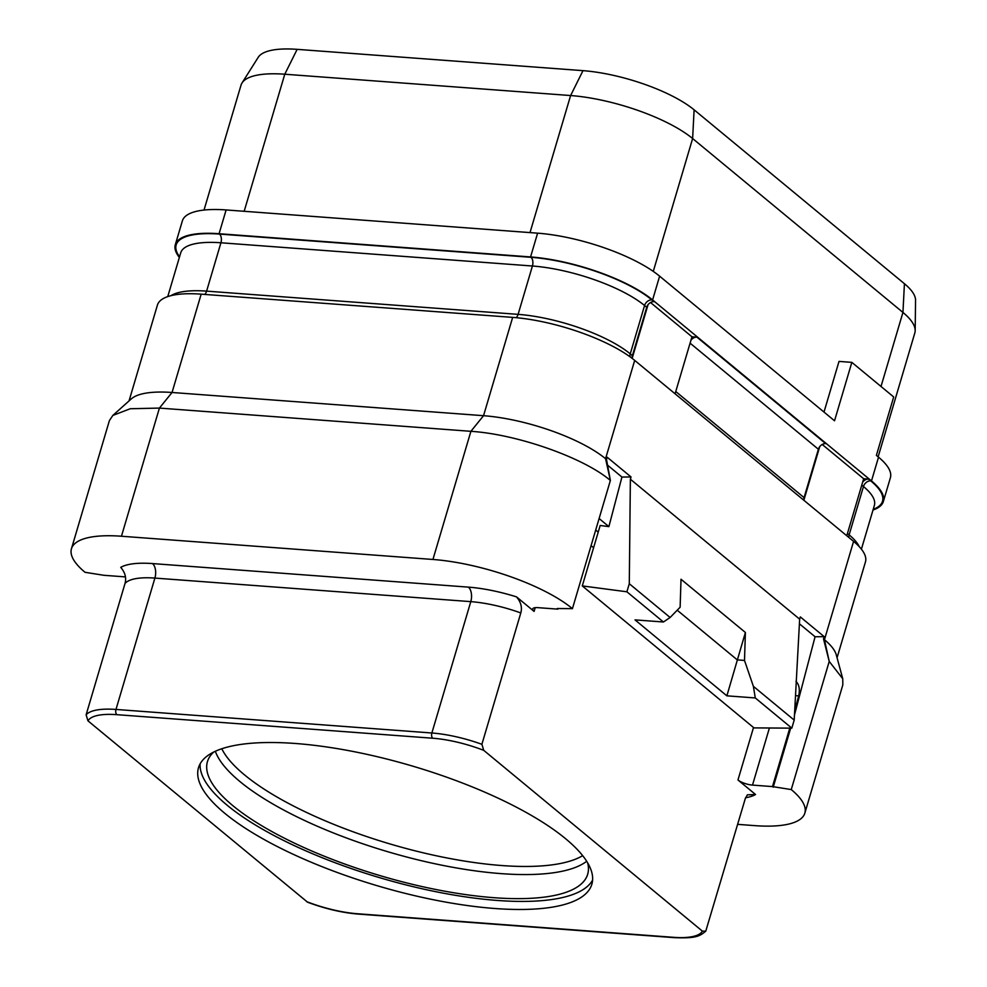 <?xml version="1.0" encoding="UTF-8"?>
<svg xmlns="http://www.w3.org/2000/svg" width="987" height="987" viewBox="0 0 987 987"><rect width="100%" height="100%" fill="white"/><g stroke="black" fill="none" stroke-linecap="round" stroke-linejoin="round"><path stroke-width="1.48" d="M873.001 510.02A92.642 28.167 -163.5 0 0 883.353 501.507L890.397 477.733A92.642 28.167 -163.5 0 0 878.529 457.166L876.382 455.389L893.691 396.959L851.843 362.365L839.012 361.402L823.997 412.085M851.843 362.365L834.533 420.783L659.624 276.175A92.642 28.167 -163.5 0 0 537.607 233.166L226.122 209.947A92.642 28.167 -163.5 0 0 182.361 220.903L175.316 244.677A92.642 28.167 -163.5 0 0 179.363 257.447M883.353 501.507A92.642 28.167 -163.5 0 0 871.484 480.94L652.592 299.949A92.642 28.167 -163.5 0 0 530.562 256.941L537.607 233.166M878.134 456.833L914.813 333.014A92.642 28.167 -163.5 0 0 915.171 330.608A92.642 28.167 -163.5 0 0 902.945 312.435L692.627 138.538A92.642 28.167 -163.5 0 0 570.609 95.542L284.774 74.222A92.642 28.167 -163.5 0 0 242.025 82.97A92.642 28.167 -163.5 0 0 241.013 85.178L204.025 210.046M915.171 330.608L915.554 300.258A84.364 25.65 -163.5 0 0 904.425 283.713L694.108 109.828A84.364 25.65 -163.5 0 0 582.984 70.657L297.149 49.35A84.364 25.65 -163.5 0 0 258.224 57.308L242.025 82.97M587.635 862.798A198.288 60.281 16.5 0 1 587.684 874.248A198.288 60.281 16.5 0 1 494.031 897.701A198.288 60.281 -163.5 0 1 295.298 843.54A198.288 60.281 -163.5 0 1 207.443 761.619A198.288 60.281 -163.5 0 1 213.735 752.045M592.607 880.096A205.123 62.366 16.5 0 1 497.362 900.452A205.123 62.366 -163.5 0 1 297.445 847.08A205.123 62.366 -163.5 0 1 200.139 763.839M295.384 743.482A205.123 62.366 16.5 0 1 500.977 799.507A205.123 62.366 16.5 0 1 591.855 884.253A205.123 62.366 16.5 0 1 494.968 908.509A205.123 62.366 16.5 0 1 289.376 852.484A205.123 62.366 16.5 0 1 198.498 767.738A205.123 62.366 16.5 0 1 295.384 743.482M87.966 720.843L307.611 902.229C325.266 908.805 342.205 912.765 358.404 914.098L674.294 937.65C695.823 938.514 699.635 936.318 705.767 931.148L702.399 931.148L483.741 750.354L481.89 744.309A66.166 20.122 -163.5 0 0 431.874 732.996L115.985 709.443A3.973 2.196 -85.7 0 0 116.836 714.674A62.193 18.913 -163.5 0 0 87.966 720.843L86.116 714.798A66.166 20.122 16.5 0 1 115.985 709.443L154.897 578.086A11.03 6.107 94.3 0 0 152.516 563.577L468.406 587.129A77.196 23.466 16.5 0 1 516.522 596.876C520.902 602.033 522.333 607.4 520.803 612.952L481.89 744.309M86.116 714.798L125.028 583.44C126.558 577.888 125.127 572.522 120.747 567.365A77.196 23.466 16.5 0 1 152.516 563.577M747.393 794.794L745.296 798.582L705.767 931.148M837.062 657.761L865.451 561.948A92.642 28.167 -163.5 0 0 853.582 541.382L824.453 639.699L829.228 661.438L842.75 678.76L836.273 654.837A92.642 28.167 -163.5 0 0 824.453 639.699L823.516 638.91L829.228 661.438L791.253 789.575L772.476 786.59L752.501 785.097A11.03 3.356 -163.5 0 1 737.968 779.977L755.548 794.51A77.196 23.466 16.5 0 1 745.58 797.743M747.369 794.831L755.548 794.51M516.522 596.876L534.103 611.409A11.03 3.356 -163.5 0 1 532.684 608.954A11.03 3.356 -163.5 0 1 537.89 607.647L557.865 609.139L557.137 608.535L572.435 608.646L610.373 480.484L606.511 459.486L607.178 457.228L631.038 476.955L630.372 479.213L799.655 619.182L800.321 616.924L824.182 636.664L823.516 638.91M791.253 789.575A105.868 32.189 16.5 0 1 804.849 813.115A105.868 32.189 16.5 0 1 754.845 825.638L737.659 824.355M606.511 459.486L605.562 458.708A92.642 28.167 -163.5 0 0 483.544 415.7L172.046 392.481L201.175 294.163L512.66 317.382A92.642 28.167 -163.5 0 1 634.69 360.391L853.582 541.382M201.175 294.163A92.642 28.167 -163.5 0 0 157.414 305.106L129.038 400.919M631.038 476.955L621.933 477.054L607.56 465.173M621.933 477.054L608.88 526.626L599.109 518.545M630.372 479.213L629.287 583.736L626.893 591.793L663.424 621.995L635.023 619.885L726.876 695.835L745.395 632.482L744.506 660.451L737.252 659.859L677.205 610.2M608.88 526.626L600.182 525.479L582.281 585.92L626.893 591.793M799.655 619.182L794.19 720.091L791.808 728.147L753.969 727.888L582.281 585.92M726.876 695.835L755.277 697.945L753.377 686.335L794.19 720.091M753.377 686.335L744.506 660.451M629.287 583.736L670.111 617.492L680.129 607.215L681.018 579.258L745.395 632.482M794.473 714.995L815.077 636.751L799.396 623.796M794.695 710.837L798.68 695.872C800.062 689.432 799.162 684.596 796.003 681.338M815.077 636.751L824.182 636.664M790.698 728.147L773.203 787.194M842.75 678.76L842.812 684.966L804.849 813.115M789.785 728.135L772.476 786.59M755.277 697.945L791.808 728.147M663.424 621.995L670.111 617.492M125.411 576.951A11.03 3.356 -163.5 0 0 123.794 576.778L103.82 575.285L85.042 572.3A105.868 32.189 16.5 0 1 71.446 548.76A105.868 32.189 16.5 0 1 121.45 536.237L432.935 559.469A105.868 32.189 16.5 0 1 572.435 608.646M512.66 317.382L483.544 415.7L470.898 431.319L159.413 408.087L172.046 392.481A92.642 28.167 -163.5 0 0 131.283 398.908L112.826 415.441L130.272 408.729L159.413 408.087L121.45 536.237M71.446 548.76L109.397 420.61L112.826 415.441M432.935 559.469L470.898 431.319C517.2 434.231 584.131 457.832 610.398 480.496L605.562 458.708L634.69 360.391M846.772 535.744L863.662 478.744L822.22 444.471M650.532 302.515L691.973 336.789L696.921 337.147L825.687 443.619A6.613 5.132 -50.4 0 0 819.728 446.655L803.85 500.261M175.316 244.677A92.642 28.167 -163.5 0 1 219.077 233.722L530.562 256.941M863.662 478.744L868.609 479.114A6.613 5.132 -50.4 0 0 862.65 482.149M696.921 337.147A6.613 5.132 -50.4 0 0 690.962 340.194L675.083 393.788M819.728 446.655A6.613 5.132 -50.4 0 0 818.396 449.258L804.072 497.608A6.613 5.132 -50.4 0 0 803.837 500.249M691.973 336.789L690.962 340.194M179.56 256.78A91.754 27.895 -163.5 0 1 219.509 234.079L530.994 257.299A91.754 27.895 -163.5 0 1 651.852 299.888L653.999 301.664A6.613 5.132 -50.4 0 0 648.04 304.699L632.161 358.33A6.613 5.132 -50.4 0 0 632.173 358.392M648.04 304.699A6.613 5.132 -50.4 0 0 646.719 307.302L632.396 355.653A6.613 5.132 -50.4 0 0 632.161 358.33M871.484 480.94L878.529 457.166M652.592 299.949L659.624 276.175M653.283 271.388L692.627 138.538L694.108 109.828M881.009 386.485L902.945 312.435L904.425 283.713M530.007 232.599L570.609 95.542L582.984 70.657M244.171 211.292L284.774 74.222L297.149 49.35M582.663 855.655A195.303 59.38 16.5 0 1 501.754 865.537A195.303 59.38 -163.5 0 1 221.791 748.751M215.339 751.28A198.288 60.281 -163.5 0 0 501.162 873.631A198.288 60.281 16.5 0 0 586.697 861.281M483.741 750.354A62.193 18.913 -163.5 0 0 432.725 738.227L116.836 714.674M306.624 901.637A62.193 18.913 -163.5 0 0 357.627 913.765L673.516 937.317A62.193 18.913 -163.5 0 0 702.399 931.148M357.627 913.765A3.973 2.196 94.3 0 0 358.404 914.098M673.516 937.317A3.973 2.196 94.3 0 0 674.294 937.65M535.201 607.671L534.103 611.409M593.594 547.723L591.077 545.651M737.968 779.977L753.513 727.505M752.501 785.097L769.416 727.987M795.51 695.638L798.68 695.872M598.208 532.116L595.704 530.044M125.028 583.44A66.166 20.122 16.5 0 1 154.897 578.086L470.787 601.638A66.166 20.122 16.5 0 1 520.803 612.952M432.725 738.227A3.973 2.196 -85.7 0 1 431.874 732.996L470.787 601.638A11.03 6.107 94.3 0 0 468.406 587.129M873.199 509.354A91.754 27.895 -163.5 0 0 870.756 480.879L868.609 479.114M219.077 233.722L226.122 209.947M818.396 449.258L690.086 343.155M804.072 497.608L675.762 391.518M632.396 355.653L630.249 353.877A6.613 5.132 -50.4 0 0 630.064 356.825M646.719 307.302L644.573 305.526L630.249 353.877A85.141 25.884 -163.5 0 0 518.101 314.359A6.613 3.664 -85.7 0 1 516.127 317.678M651.852 299.888A6.613 5.132 -50.4 0 0 644.573 305.526A85.141 25.884 -163.5 0 0 532.425 266.009L518.101 314.359L206.604 291.128A6.613 3.664 -85.7 0 1 204.679 294.422M219.509 234.079A6.613 3.664 -85.7 0 1 220.928 242.777L206.604 291.128A85.141 25.884 -163.5 0 0 170.998 295.656M859.208 546.625A85.141 25.884 -163.5 0 0 849.141 534.868A6.613 5.132 -50.4 0 0 848.906 537.508M870.756 480.879A6.613 5.132 -50.4 0 0 863.465 486.517L849.141 534.868L847.451 533.473M861.404 549.179L874.371 505.43A85.141 25.884 -163.5 0 0 863.465 486.517L861.774 485.11M530.994 257.299A6.613 3.664 -85.7 0 1 532.425 266.009L220.928 242.777A85.141 25.884 -163.5 0 0 180.72 252.845L167.753 296.594"/></g></svg>

